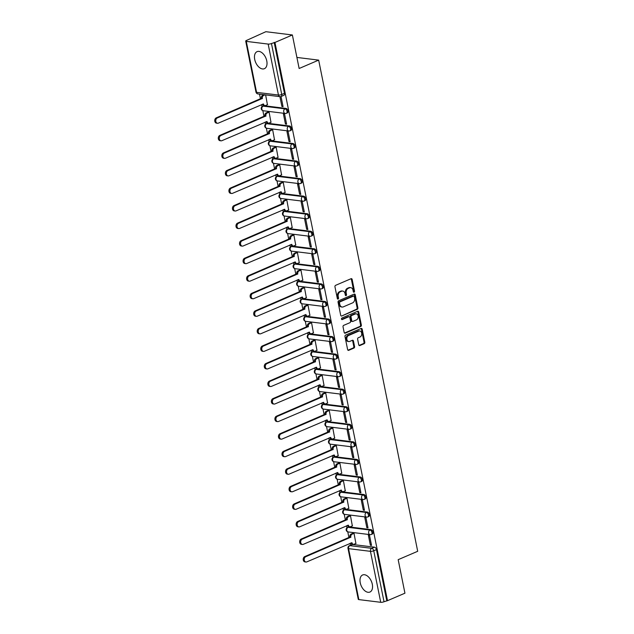 <?xml version="1.0" encoding="UTF-8"?>
<svg xmlns="http://www.w3.org/2000/svg" width="634" height="634" viewBox="0 0 634 634"><rect width="100%" height="100%" fill="white"/><g stroke="black" fill="none" stroke-linecap="round" stroke-linejoin="round"><path stroke-width="0.95" d="M354.073 292.203A0.816 0.618 97 0 0 354.517 291.172L352.147 279.435A1.165 0.88 97 0 0 351.07 278.706L335.6 285.34A1.165 0.88 97 0 0 334.958 286.814L337.328 298.551A0.816 0.618 97 0 0 338.532 298.035L338.223 296.514A3.741 2.821 97 0 1 340.26 291.798L341.552 291.244A3.741 2.821 97 0 1 342.725 291.069A3.741 2.821 97 0 1 345.015 293.597L345.316 295.119A0.816 0.618 97 0 0 346.521 294.604L346.219 293.082A3.741 2.821 97 0 1 348.256 288.367L349.54 287.82A3.741 2.821 97 0 1 350.713 287.638A3.741 2.821 97 0 1 353.003 290.166L353.312 291.688A0.816 0.618 97 0 0 354.073 292.203M353.447 292.012A0.816 0.618 97 0 0 353.74 291.077L351.379 279.34A1.165 0.88 97 0 0 351.03 278.722M337.462 298.876A0.816 0.618 97 0 0 337.756 297.94L337.454 296.419L338.223 296.514M345.459 295.444A0.816 0.618 97 0 0 345.752 294.509L345.443 292.987L346.219 293.082M372.301 584.255A9.28 5.563 -113.2 0 0 362.608 574.983A9.28 5.563 -113.2 0 0 360.239 582.765A9.28 5.563 -113.2 0 0 369.931 592.045A9.28 5.563 -113.2 0 0 372.301 584.255M266.771 60.912A9.28 5.563 -113.2 0 0 257.087 51.639A9.28 5.563 -113.2 0 0 254.709 59.422A9.28 5.563 -113.2 0 0 264.402 68.694A9.28 5.563 -113.2 0 0 266.771 60.912M370.922 529.62L349.041 526.917A2.377 1.427 -113.2 0 0 348.557 526.981L347.591 527.401A2.377 1.427 66.8 0 1 348.074 527.337L369.963 530.032A2.377 1.427 66.8 0 1 371.865 532.1A2.377 1.427 66.8 0 1 371.35 534.47L372.317 534.058A2.377 1.427 -113.2 0 0 372.824 531.68A2.377 1.427 -113.2 0 0 370.922 529.62L369.963 530.032A2.377 1.799 -83 0 0 368.663 533.035A2.377 1.799 -83 0 0 370.121 534.644A2.377 2.377 0 0 0 371.35 534.47M367.387 512.074L345.498 509.371A2.377 1.427 -113.2 0 0 345.015 509.435L344.056 509.847A2.377 1.427 66.8 0 1 344.539 509.784L366.42 512.486A2.377 1.427 66.8 0 1 368.322 514.546A2.377 1.427 66.8 0 1 367.815 516.924L368.774 516.512A2.377 1.427 -113.2 0 0 369.289 514.134A2.377 1.427 -113.2 0 0 367.387 512.074L366.42 512.486A2.377 1.799 -83 0 0 365.121 515.49A2.377 1.799 -83 0 0 366.587 517.098A2.377 2.377 0 0 0 367.815 516.924M363.845 494.52L341.964 491.818A2.377 1.427 -113.2 0 0 341.48 491.881L340.513 492.301A2.377 1.427 66.8 0 1 340.997 492.238L362.886 494.932A2.377 1.427 66.8 0 1 364.788 497.001A2.377 1.427 66.8 0 1 364.273 499.37L365.239 498.958A2.377 1.427 -113.2 0 0 365.747 496.581A2.377 1.427 -113.2 0 0 363.845 494.52L362.886 494.932A2.377 1.799 -83 0 0 361.586 497.936A2.377 1.799 -83 0 0 363.044 499.544A2.377 2.377 0 0 0 364.273 499.37M360.31 476.974L338.421 474.272A2.377 1.427 -113.2 0 0 337.938 474.335L336.979 474.747A2.377 1.427 66.8 0 1 337.462 474.684L359.343 477.386A2.377 1.427 66.8 0 1 361.245 479.447A2.377 1.427 66.8 0 1 360.738 481.824L361.697 481.412A2.377 1.427 -113.2 0 0 362.212 479.035A2.377 1.427 -113.2 0 0 360.31 476.974L359.343 477.386A2.377 1.799 -83 0 0 358.044 480.39A2.377 1.799 -83 0 0 359.502 481.999A2.377 2.377 0 0 0 360.738 481.824M356.768 459.42L334.887 456.718A2.377 1.427 -113.2 0 0 334.403 456.781L333.436 457.201A2.377 1.427 66.8 0 1 333.92 457.138L355.809 459.832A2.377 1.427 66.8 0 1 357.711 461.901A2.377 1.427 66.8 0 1 357.196 464.27L358.162 463.858A2.377 1.427 -113.2 0 0 358.67 461.481A2.377 1.427 -113.2 0 0 356.768 459.42L355.809 459.832A2.377 1.799 -83 0 0 354.509 462.836A2.377 1.799 -83 0 0 355.967 464.445A2.377 2.377 0 0 0 357.196 464.27M353.233 441.874L331.344 439.172A2.377 1.427 -113.2 0 0 330.861 439.235L329.902 439.647A2.377 1.427 66.8 0 1 330.385 439.584L352.266 442.286A2.377 1.427 66.8 0 1 354.168 444.347A2.377 1.427 66.8 0 1 353.661 446.724L354.62 446.312A2.377 1.427 -113.2 0 0 355.135 443.935A2.377 1.427 -113.2 0 0 353.233 441.874L352.266 442.286A2.377 1.799 -83 0 0 350.967 445.29A2.377 1.799 -83 0 0 352.425 446.899A2.377 2.377 0 0 0 353.661 446.724M349.691 424.32L327.81 421.626A2.377 1.427 -113.2 0 0 327.326 421.681L326.359 422.101A2.377 1.427 66.8 0 1 326.843 422.038L348.724 424.74A2.377 1.427 66.8 0 1 350.634 426.801A2.377 1.427 66.8 0 1 350.119 429.17L351.085 428.758A2.377 1.427 -113.2 0 0 351.593 426.381A2.377 1.427 -113.2 0 0 349.691 424.32L348.724 424.74A2.377 1.799 -83 0 0 347.432 427.736A2.377 1.799 -83 0 0 348.89 429.345A2.377 2.377 0 0 0 350.119 429.17M346.148 406.774L324.267 404.072A2.377 1.427 -113.2 0 0 323.784 404.135L322.825 404.547A2.377 1.427 66.8 0 1 323.308 404.484L345.189 407.186A2.377 1.427 66.8 0 1 347.091 409.247A2.377 1.427 66.8 0 1 346.584 411.624L347.543 411.212A2.377 1.427 -113.2 0 0 348.058 408.835A2.377 1.427 -113.2 0 0 346.148 406.774L345.189 407.186A2.377 1.799 -83 0 0 343.89 410.19A2.377 1.799 -83 0 0 345.348 411.799A2.377 2.377 0 0 0 346.584 411.624M342.614 389.221L320.733 386.526A2.377 1.427 -113.2 0 0 320.249 386.589L319.282 387.002A2.377 1.427 66.8 0 1 319.766 386.938L341.647 389.641A2.377 1.427 66.8 0 1 343.549 391.701A2.377 1.427 66.8 0 1 343.042 394.071L344.008 393.659A2.377 1.427 -113.2 0 0 344.516 391.289A2.377 1.427 -113.2 0 0 342.614 389.221L341.647 389.641A2.377 1.799 -83 0 0 340.355 392.636A2.377 1.799 -83 0 0 341.813 394.245A2.377 2.377 0 0 0 343.042 394.071M339.071 371.675L317.19 368.972A2.377 1.427 -113.2 0 0 316.707 369.036L315.748 369.448A2.377 1.427 66.8 0 1 316.231 369.384L338.112 372.087A2.377 1.427 66.8 0 1 340.014 374.147A2.377 1.427 66.8 0 1 339.507 376.525L340.466 376.113A2.377 1.427 -113.2 0 0 340.981 373.735A2.377 1.427 -113.2 0 0 339.071 371.675L338.112 372.087A2.377 1.799 -83 0 0 336.812 375.09A2.377 1.799 -83 0 0 338.271 376.699A2.377 2.377 0 0 0 339.507 376.525M335.537 354.121L313.656 351.426A2.377 1.427 -113.2 0 0 313.172 351.49L312.205 351.902A2.377 1.427 66.8 0 1 312.689 351.838L334.57 354.541A2.377 1.427 66.8 0 1 336.472 356.601A2.377 1.427 66.8 0 1 335.965 358.971L336.931 358.559A2.377 1.427 -113.2 0 0 337.439 356.189A2.377 1.427 -113.2 0 0 335.537 354.121L334.57 354.541A2.377 1.799 -83 0 0 333.278 357.536A2.377 1.799 -83 0 0 334.736 359.153A2.377 2.377 0 0 0 335.965 358.971M331.994 336.575L310.113 333.872A2.377 1.427 -113.2 0 0 309.63 333.936L308.671 334.348A2.377 1.427 66.8 0 1 309.154 334.284L331.035 336.987A2.377 1.427 66.8 0 1 332.937 339.047A2.377 1.427 66.8 0 1 332.43 341.425L333.389 341.013A2.377 1.427 -113.2 0 0 333.896 338.635A2.377 1.427 -113.2 0 0 331.994 336.575L331.035 336.987A2.377 1.799 -83 0 0 329.735 339.99A2.377 1.799 -83 0 0 331.194 341.599A2.377 2.377 0 0 0 332.43 341.425M328.46 319.021L306.579 316.326A2.377 1.427 -113.2 0 0 306.095 316.39L305.128 316.802A2.377 1.427 66.8 0 1 305.612 316.738L327.493 319.441A2.377 1.427 66.8 0 1 329.395 321.501A2.377 1.427 66.8 0 1 328.887 323.871L329.854 323.459A2.377 1.427 -113.2 0 0 330.362 321.089A2.377 1.427 -113.2 0 0 328.46 319.021L327.493 319.441A2.377 1.799 -83 0 0 326.201 322.437A2.377 1.799 -83 0 0 327.659 324.053A2.377 2.377 0 0 0 328.887 323.871M324.917 301.475L303.036 298.772A2.377 1.427 -113.2 0 0 302.553 298.836L301.594 299.248A2.377 1.427 66.8 0 1 302.077 299.185L323.958 301.887A2.377 1.427 66.8 0 1 325.86 303.948A2.377 1.427 66.8 0 1 325.353 306.325L326.312 305.913A2.377 1.427 -113.2 0 0 326.819 303.535A2.377 1.427 -113.2 0 0 324.917 301.475L323.958 301.887A2.377 1.799 -83 0 0 322.658 304.891A2.377 1.799 -83 0 0 324.117 306.499A2.377 2.377 0 0 0 325.353 306.325M321.383 283.921L299.502 281.227A2.377 1.427 -113.2 0 0 299.018 281.29L298.051 281.702A2.377 1.427 66.8 0 1 298.535 281.639L320.416 284.341A2.377 1.427 66.8 0 1 322.318 286.402A2.377 1.427 66.8 0 1 321.81 288.771L322.777 288.359A2.377 1.427 -113.2 0 0 323.285 285.989A2.377 1.427 -113.2 0 0 321.383 283.921L320.416 284.341A2.377 1.799 -83 0 0 319.124 287.337A2.377 1.799 -83 0 0 320.582 288.953A2.377 2.377 0 0 0 321.81 288.771M317.84 266.375L295.959 263.673A2.377 1.427 -113.2 0 0 295.476 263.736L294.509 264.148A2.377 1.427 66.8 0 1 295 264.085L316.881 266.787A2.377 1.427 66.8 0 1 318.783 268.848A2.377 1.427 66.8 0 1 318.268 271.225L319.235 270.813A2.377 1.427 -113.2 0 0 319.742 268.436A2.377 1.427 -113.2 0 0 317.84 266.375L316.881 266.787A2.377 1.799 -83 0 0 315.581 269.791A2.377 1.799 -83 0 0 317.04 271.4A2.377 2.377 0 0 0 318.268 271.225M314.305 248.821L292.425 246.127A2.377 1.427 -113.2 0 0 291.933 246.19L290.974 246.602A2.377 1.427 66.8 0 1 291.458 246.539L313.339 249.241A2.377 1.427 66.8 0 1 315.241 251.302A2.377 1.427 66.8 0 1 314.733 253.679L315.692 253.259A2.377 1.427 -113.2 0 0 316.207 250.89A2.377 1.427 -113.2 0 0 314.305 248.821L313.339 249.241A2.377 1.799 -83 0 0 312.047 252.237A2.377 1.799 -83 0 0 313.505 253.854A2.377 2.377 0 0 0 314.733 253.679M310.763 231.275L288.882 228.573A2.377 1.427 -113.2 0 0 288.399 228.636L287.432 229.048A2.377 1.427 66.8 0 1 287.923 228.985L309.804 231.687A2.377 1.427 66.8 0 1 311.706 233.748A2.377 1.427 66.8 0 1 311.191 236.125L312.158 235.713A2.377 1.427 -113.2 0 0 312.665 233.336A2.377 1.427 -113.2 0 0 310.763 231.275L309.804 231.687A2.377 1.799 -83 0 0 308.504 234.691A2.377 1.799 -83 0 0 309.963 236.3A2.377 2.377 0 0 0 311.191 236.125M307.228 213.729L285.348 211.027A2.377 1.427 -113.2 0 0 284.856 211.09L283.897 211.502A2.377 1.427 66.8 0 1 284.381 211.439L306.262 214.141A2.377 1.427 66.8 0 1 308.164 216.202A2.377 1.427 66.8 0 1 307.656 218.579L308.615 218.159A2.377 1.427 -113.2 0 0 309.13 215.79A2.377 1.427 -113.2 0 0 307.228 213.729L306.262 214.141A2.377 1.799 -83 0 0 304.97 217.137A2.377 1.799 -83 0 0 306.428 218.754A2.377 2.377 0 0 0 307.656 218.579M303.686 196.175L281.805 193.473A2.377 1.427 -113.2 0 0 281.322 193.536L280.355 193.949A2.377 1.427 66.8 0 1 280.846 193.885L302.727 196.588A2.377 1.427 66.8 0 1 304.629 198.648A2.377 1.427 66.8 0 1 304.114 201.026L305.081 200.613A2.377 1.427 -113.2 0 0 305.588 198.236A2.377 1.427 -113.2 0 0 303.686 196.175L302.727 196.588A2.377 1.799 -83 0 0 301.427 199.591A2.377 1.799 -83 0 0 302.886 201.2A2.377 2.377 0 0 0 304.114 201.026M300.151 178.63L278.271 175.927A2.377 1.427 -113.2 0 0 277.779 175.99L276.82 176.403A2.377 1.427 66.8 0 1 277.304 176.339L299.185 179.042A2.377 1.427 66.8 0 1 301.087 181.102A2.377 1.427 66.8 0 1 300.579 183.48L301.538 183.06A2.377 1.427 -113.2 0 0 302.053 180.69A2.377 1.427 -113.2 0 0 300.151 178.63L299.185 179.042A2.377 1.799 -83 0 0 297.893 182.037A2.377 1.799 -83 0 0 299.351 183.654A2.377 2.377 0 0 0 300.579 183.48M296.609 161.076L274.728 158.373A2.377 1.427 -113.2 0 0 274.245 158.437L273.278 158.849A2.377 1.427 66.8 0 1 273.769 158.785L295.65 161.488A2.377 1.427 66.8 0 1 297.552 163.548A2.377 1.427 66.8 0 1 297.037 165.926L298.004 165.514A2.377 1.427 -113.2 0 0 298.511 163.136A2.377 1.427 -113.2 0 0 296.609 161.076L295.65 161.488A2.377 1.799 -83 0 0 294.35 164.491A2.377 1.799 -83 0 0 295.809 166.1A2.377 2.377 0 0 0 297.037 165.926M293.074 143.53L271.193 140.827A2.377 1.427 -113.2 0 0 270.702 140.891L269.743 141.303A2.377 1.427 66.8 0 1 270.227 141.239L292.108 143.942A2.377 1.427 66.8 0 1 294.01 146.002A2.377 1.427 66.8 0 1 293.502 148.38L294.461 147.96A2.377 1.427 -113.2 0 0 294.976 145.59A2.377 1.427 -113.2 0 0 293.074 143.53L292.108 143.942A2.377 1.799 -83 0 0 290.808 146.937A2.377 1.799 -83 0 0 292.274 148.554A2.377 2.377 0 0 0 293.502 148.38M289.532 125.976L267.651 123.273A2.377 1.427 -113.2 0 0 267.168 123.337L266.201 123.749A2.377 1.427 66.8 0 1 266.692 123.685L288.573 126.388A2.377 1.427 66.8 0 1 290.475 128.448A2.377 1.427 66.8 0 1 289.96 130.826L290.927 130.414A2.377 1.427 -113.2 0 0 291.434 128.036A2.377 1.427 -113.2 0 0 289.532 125.976L288.573 126.388A2.377 1.799 -83 0 0 287.273 129.391A2.377 1.799 -83 0 0 288.732 131A2.377 2.377 0 0 0 289.96 130.826M285.997 108.43L264.116 105.727A2.377 1.427 -113.2 0 0 263.625 105.791L262.666 106.203A2.377 1.427 66.8 0 1 263.15 106.14L285.031 108.842A2.377 1.427 66.8 0 1 286.933 110.902A2.377 1.427 66.8 0 1 286.425 113.28L287.384 112.86A2.377 1.427 -113.2 0 0 287.899 110.49A2.377 1.427 -113.2 0 0 285.997 108.43L285.031 108.842A2.377 1.799 -83 0 0 283.731 111.838A2.377 1.799 -83 0 0 285.197 113.454A2.377 2.377 0 0 0 286.425 113.28M358.749 344.817A1.165 0.88 97 0 0 359.827 345.554L364.17 343.691A1.165 0.88 97 0 0 364.804 342.217L362.18 329.189A1.165 0.88 97 0 0 361.095 328.452L345.625 335.093A1.165 0.88 97 0 0 344.991 336.559L347.622 349.596A1.165 0.88 97 0 0 348.7 350.325L353.946 348.074A1.165 0.88 97 0 0 354.58 346.608L353.455 341.029A1.165 0.88 97 0 0 352.377 340.292L349.778 341.409A3.122 2.362 97 0 1 348.795 341.552A3.122 2.362 97 0 1 346.806 338.81A3.122 2.362 97 0 1 348.581 335.497L358.765 331.13A3.122 2.362 97 0 1 359.747 330.98A3.122 2.362 97 0 1 361.737 333.73A3.122 2.362 97 0 1 359.961 337.034L358.258 337.763A1.165 0.88 97 0 0 357.624 339.238L358.749 344.817M268.166 44.079L246.285 41.376A2.377 0.626 -11.4 0 1 245.707 41.099A2.377 0.626 -11.4 0 1 246.491 40.441L265.852 31.7L292.377 34.973L299.137 68.496L318.664 60.119L417.695 551.287L398.176 559.671L404.936 593.194L387.509 600.667L274.95 42.454L271.463 43.524L281.742 94.482A2.377 1.427 66.8 0 1 281.131 96.479L283.85 95.314A2.377 1.427 66.8 0 0 284.46 93.317L281.742 94.482A2.377 0.626 -11.4 0 1 278.445 95.045L268.166 44.079A2.377 0.626 -11.4 0 0 271.463 43.524M292.377 34.973L274.95 42.454M357.243 309.344A1.165 0.88 97 0 0 357.885 307.87L355.254 294.842A1.165 0.88 97 0 0 354.176 294.105L338.707 300.746A1.165 0.88 97 0 0 338.065 302.22L340.696 315.249A1.165 0.88 97 0 0 341.774 315.986L357.243 309.344L356.474 309.249A1.165 0.88 97 0 0 357.108 307.775L354.485 294.747A1.165 0.88 97 0 0 354.137 294.121M358.717 312.015L361.348 325.044A1.165 0.88 97 0 1 360.706 326.518L345.237 333.159A1.165 0.88 97 0 1 344.159 332.422L343.034 326.843A1.165 0.88 97 0 1 343.668 325.369L349.944 322.682A1.165 0.88 97 0 0 350.578 321.208L349.833 317.507A1.165 0.88 97 0 0 348.755 316.77L342.217 319.576A0.816 0.618 97 0 1 341.908 318.03L357.639 311.278A1.165 0.88 97 0 1 358.717 312.015L357.941 311.92L360.572 324.949L361.348 325.044M352.583 544.471L349.865 545.636A2.377 1.427 66.8 0 0 349.382 545.7L352.092 544.535A2.377 1.427 66.8 0 1 352.583 544.471L374.464 547.174L371.746 548.339A2.377 1.427 66.8 0 1 373.751 550.78L384.022 601.737A2.377 0.626 168.6 0 1 380.725 602.3L358.844 599.598A2.377 0.626 168.6 0 1 358.265 599.32L347.987 548.355A2.377 0.626 168.6 0 0 348.565 548.64L358.844 599.598M259.512 94.133L260.471 98.88M261.62 104.57L262.024 106.607M262.841 110.641L264.013 116.434M265.155 122.116L265.567 124.153M266.383 128.195L267.548 133.98M268.697 139.67L269.109 141.707M269.918 145.741L271.09 151.534M272.232 157.216L272.644 159.253M273.46 163.295L274.625 169.08M275.774 174.77L276.186 176.807M276.995 180.841L278.168 186.634M279.309 192.316L279.721 194.353M280.537 198.394L281.702 204.18M282.851 209.87L283.263 211.907M284.072 215.94L285.245 221.734M286.386 227.416L286.798 229.453M287.614 233.494L288.779 239.28M289.928 244.97L290.34 247.006M291.149 251.04L292.322 256.833M293.463 262.516L293.875 264.552M294.691 268.594L295.856 274.379M297.005 280.069L297.417 282.106M298.226 286.14L299.399 291.933M300.54 297.615L300.952 299.652M301.768 303.694L302.933 309.479M304.082 315.169L304.494 317.206M305.303 321.24L306.476 327.033M307.617 332.715L308.029 334.752M308.845 338.794L310.01 344.579M311.159 350.269L311.571 352.306M312.388 356.34L313.553 362.133M314.694 367.815L315.106 369.852M315.922 373.894L317.087 379.679M318.236 385.369L318.648 387.406M319.465 391.44L320.63 397.233M321.779 402.915L322.183 404.952M322.999 408.993L324.164 414.779M325.313 420.469L325.725 422.498M326.542 426.539L327.707 432.333M328.856 438.015L329.26 440.051M330.076 444.093L331.241 449.878M332.39 455.569L332.802 457.597M333.619 461.639L334.784 467.432M335.933 473.115L336.337 475.151M337.153 479.193L338.318 484.978M339.467 490.668L339.879 492.697M340.696 496.739L341.861 502.532M343.01 508.214L343.414 510.251M344.23 514.293L345.395 520.078M346.544 525.768L346.957 527.797M347.773 531.839L348.938 537.632M350.087 543.314L350.467 545.232M387.509 600.667L384.022 601.737M267.421 104.705L265.622 94.894M246.285 41.376L256.564 92.342L278.445 95.045A2.377 1.799 97 0 0 279.903 96.653L281.908 106.496L282.954 106.052M281.908 106.496L283.073 106.639L281.028 96.519M285.451 124.05L286.608 124.193L284.571 114.065L283.406 113.922L285.451 124.05L286.489 123.598M270.956 122.259L269.101 112.155L267.96 112.107M288.985 141.596L290.15 141.739L288.105 131.61L286.948 131.468L288.985 141.596L290.031 141.152M274.498 139.805L272.644 129.708L271.503 129.661M292.528 159.15L293.685 159.292L291.648 149.164L290.483 149.022L292.528 159.15L293.566 158.698M278.033 157.359L276.178 147.254L275.037 147.207M296.062 176.696L297.227 176.838L295.182 166.71L294.025 166.568L296.062 176.696L297.108 176.252M281.575 174.905L279.721 164.808L278.58 164.761M299.605 194.242L300.762 194.392L298.725 184.264L297.56 184.122L299.605 194.242L300.643 193.798M285.11 192.459L283.255 182.354L282.114 182.307M303.139 211.796L304.304 211.938L302.26 201.81L301.102 201.667L303.139 211.796L304.185 211.352M288.652 210.005L286.798 199.908L285.657 199.861M306.682 229.342L307.839 229.492L305.802 219.364L304.637 219.221L306.682 229.342L307.72 228.898M292.187 227.558L290.332 217.454L289.199 217.407M310.224 246.895L311.381 247.038L309.337 236.91L308.179 236.767L310.224 246.895L311.262 246.452M295.729 245.104L293.875 235.008L292.734 234.96M313.759 264.441L314.916 264.584L312.879 254.464L311.714 254.321L313.759 264.441L314.797 263.998M299.264 262.658L297.409 252.554L296.276 252.506M317.301 281.995L318.458 282.138L316.414 272.01L315.257 271.867L317.301 281.995L318.339 281.551M302.806 280.204L300.952 270.108L299.811 270.06M320.836 299.541L321.993 299.684L319.956 289.564L318.791 289.421L320.836 299.541L321.874 299.097M306.341 297.758L304.486 287.654L303.353 287.606M324.378 317.095L325.535 317.238L323.491 307.11L322.334 306.967L324.378 317.095L325.416 316.651M309.883 315.304L308.029 305.2L306.888 305.152M327.913 334.641L329.07 334.784L327.033 324.663L325.876 324.521L327.913 334.641L328.951 334.197M313.418 332.858L311.571 322.754L310.43 322.706M331.455 352.195L332.612 352.338L330.568 342.209L329.411 342.067L331.455 352.195L332.493 351.743M316.96 350.404L315.106 340.299L313.965 340.252M334.99 369.741L336.155 369.884L334.11 359.763L332.953 359.621L334.99 369.741L336.036 369.297M320.495 367.958L318.648 357.853L317.507 357.806M338.532 387.295L339.689 387.437L337.645 377.309L336.488 377.167L338.532 387.295L339.57 386.843M324.037 385.504L322.183 375.399L321.042 375.352M342.067 404.841L343.232 404.983L341.187 394.863L340.03 394.72L342.067 404.841L343.113 404.397M327.58 403.058L325.725 392.953L324.584 392.906M345.609 422.395L346.766 422.537L344.722 412.409L343.565 412.266L345.609 422.395L346.647 421.943M331.114 420.604L329.26 410.499L328.119 410.452M349.144 439.941L350.309 440.083L348.264 429.963L347.107 429.82L349.144 439.941L350.19 439.497M334.657 438.157L332.802 428.053L331.661 428.005M352.686 457.494L353.843 457.637L351.807 447.509L350.642 447.366L352.686 457.494L353.724 457.043M338.191 455.703L336.337 445.599L335.196 445.551M356.221 475.04L357.386 475.183L355.341 465.063L354.184 464.92L356.221 475.04L357.267 474.597M341.734 473.257L339.879 463.153L338.738 463.105M359.763 492.594L360.92 492.737L358.884 482.609L357.719 482.466L359.763 492.594L360.801 492.142M345.268 490.803L343.414 480.699L342.273 480.651M363.298 510.14L364.463 510.283L362.418 500.163L361.261 500.02L363.298 510.14L364.344 509.696M348.811 508.349L346.957 498.253L345.815 498.205M366.84 527.694L367.997 527.837L365.961 517.709L364.796 517.566L366.84 527.694L367.878 527.242M352.346 525.903L350.491 515.799L349.35 515.751M370.375 545.24L371.54 545.383L369.495 535.262L368.338 535.12L370.375 545.24L371.421 544.796M355.888 543.449L354.034 533.352L352.892 533.305M318.664 60.119L296.902 57.432M386.74 600.572L376.461 549.615A2.377 1.427 -113.2 0 0 374.464 547.174M274.181 42.359L284.46 93.317M350.713 287.638L349.936 287.543A3.741 2.821 97 0 0 348.771 287.717L349.54 287.82M345.443 292.987A3.741 2.821 97 0 1 347.48 288.272L348.771 287.717M342.725 291.069L341.948 290.974A3.741 2.821 97 0 0 340.775 291.149L341.552 291.244M337.454 296.419A3.741 2.821 97 0 1 339.491 291.703L340.775 291.149M341.774 315.986L356.474 309.249M354.295 296.577A0.816 0.618 97 0 0 353.542 296.062L339.959 301.887A0.816 0.618 97 0 0 339.515 302.917L339.84 304.518A3.741 2.821 97 0 0 342.13 307.046A3.741 2.821 97 0 0 343.303 306.872L352.583 302.886A3.741 2.821 97 0 0 354.62 298.178L354.295 296.577M353.265 296.023A0.816 0.618 97 0 0 352.766 295.967L353.542 296.062M342.13 307.046L341.354 306.951A3.741 2.821 97 0 1 339.063 304.423L338.738 302.822A0.816 0.618 97 0 1 339.19 301.792L352.766 295.967M344.5 333.048L359.938 326.423A1.165 0.88 97 0 0 360.572 324.949M349.12 316.715L348.343 316.62A1.165 0.88 97 0 0 347.979 316.675L341.615 319.409M356.451 319.885A3.122 2.362 97 0 0 358.226 316.572A3.122 2.362 97 0 0 356.237 313.83A3.122 2.362 97 0 0 355.262 313.981L351.672 315.518A1.165 0.88 97 0 0 351.038 316.992L351.783 320.693A1.165 0.88 97 0 0 352.869 321.422L356.451 319.885M356.237 313.83L355.468 313.735A3.122 2.362 97 0 0 354.485 313.885L355.262 313.981M352.496 321.478L351.727 321.383A1.165 0.88 97 0 1 351.006 320.598L350.261 316.897A1.165 0.88 97 0 1 350.903 315.423L354.485 313.885M357.941 311.92A1.165 0.88 97 0 0 357.6 311.294M359.747 330.98L358.971 330.885A3.122 2.362 97 0 0 357.996 331.035L358.765 331.13M348.795 341.552L348.026 341.457A3.122 2.362 97 0 1 346.029 338.714A3.122 2.362 97 0 1 347.812 335.402L357.996 331.035M347.963 350.214L353.17 347.979A1.165 0.88 97 0 0 353.804 346.513L352.686 340.933A1.165 0.88 97 0 0 352.338 340.307M359.09 345.443L363.401 343.596A1.165 0.88 97 0 0 364.035 342.122L361.404 329.094A1.165 0.88 97 0 0 361.063 328.467M265.099 94.823L263.657 95.441A2.377 1.799 97 0 0 262.365 98.444L217.303 117.964A2.734 2.068 97 0 0 215.75 120.864A2.734 2.068 97 0 0 217.494 123.265A2.734 2.068 97 0 0 218.35 123.139L263.475 103.952A2.377 1.799 97 0 0 264.933 105.569A2.377 1.799 97 0 0 265.678 105.458L267.588 104.634M264.933 105.569L263.926 105.442A2.377 1.799 -83 0 1 262.555 104.166M217.494 123.265L216.487 123.147A2.734 2.068 -83 0 1 214.744 120.737A2.734 2.068 -83 0 1 216.305 117.837L261.359 98.318A2.377 1.799 -83 0 1 262.658 95.314L263.657 95.441M264.093 94.704L262.658 95.314M261.39 98.484L262.397 98.611M269.109 112.17L267.199 112.995A2.377 1.799 97 0 0 265.9 115.99L220.846 135.51A2.734 2.068 97 0 0 219.293 138.41A2.734 2.068 97 0 0 221.028 140.819A2.734 2.068 97 0 0 221.892 140.685L267.017 121.506A2.377 1.799 97 0 0 268.475 123.115A2.377 1.799 97 0 0 269.22 123.004L271.122 122.188M268.475 123.115L267.469 122.988A2.377 1.799 -83 0 1 266.098 121.712M221.028 140.819L220.03 140.693A2.734 2.068 -83 0 1 218.286 138.291A2.734 2.068 -83 0 1 219.839 135.391L264.893 115.871A2.377 1.799 -83 0 1 266.193 112.868L267.199 112.995M268.134 112.036L266.193 112.868M264.933 116.038L265.939 116.165M272.644 129.724L270.734 130.541A2.377 1.799 97 0 0 269.442 133.544L224.381 153.063A2.734 2.068 97 0 0 222.827 155.964A2.734 2.068 97 0 0 224.571 158.365A2.734 2.068 97 0 0 225.427 158.238L270.552 139.052A2.377 1.799 97 0 0 272.01 140.669A2.377 1.799 97 0 0 272.755 140.55L274.665 139.734M272.01 140.669L271.003 140.542A2.377 1.799 -83 0 1 269.632 139.266M224.571 158.365L223.564 158.238A2.734 2.068 -83 0 1 221.821 155.837A2.734 2.068 -83 0 1 223.382 152.937L268.436 133.417A2.377 1.799 -83 0 1 269.735 130.414L270.734 130.541M271.669 129.582L269.735 130.414M268.467 133.584L269.474 133.711M276.186 147.27L274.276 148.094A2.377 1.799 97 0 0 272.977 151.09L227.923 170.609A2.734 2.068 97 0 0 226.37 173.51A2.734 2.068 97 0 0 228.105 175.919A2.734 2.068 97 0 0 228.969 175.784L274.094 156.606A2.377 1.799 97 0 0 275.552 158.215A2.377 1.799 97 0 0 276.297 158.104L278.207 157.287M275.552 158.215L274.546 158.088A2.377 1.799 -83 0 1 273.175 156.812M228.105 175.919L227.107 175.792A2.734 2.068 -83 0 1 225.363 173.391A2.734 2.068 -83 0 1 226.917 170.491L271.97 150.971A2.377 1.799 -83 0 1 273.27 147.968L274.276 148.094M275.211 147.136L273.27 147.968M272.01 151.138L273.016 151.264M279.721 164.824L277.819 165.64A2.377 1.799 97 0 0 276.519 168.644L231.458 188.163A2.734 2.068 97 0 0 229.904 191.064A2.734 2.068 97 0 0 231.648 193.465A2.734 2.068 97 0 0 232.504 193.338L277.629 174.152A2.377 1.799 97 0 0 279.087 175.769A2.377 1.799 97 0 0 279.832 175.65L281.742 174.833M279.087 175.769L278.08 175.642A2.377 1.799 -83 0 1 276.717 174.366M231.648 193.465L230.641 193.338A2.734 2.068 -83 0 1 228.898 190.937A2.734 2.068 -83 0 1 230.459 188.036L275.513 168.517A2.377 1.799 -83 0 1 276.812 165.514L277.819 165.64M278.746 164.681L276.812 165.514M275.544 168.684L276.551 168.81M283.263 182.37L281.353 183.194A2.377 1.799 97 0 0 280.054 186.19L235 205.709A2.734 2.068 97 0 0 233.447 208.61A2.734 2.068 97 0 0 235.19 211.019A2.734 2.068 97 0 0 236.046 210.884L281.171 191.706A2.377 1.799 97 0 0 282.629 193.315A2.377 1.799 97 0 0 283.374 193.204L285.284 192.387M282.629 193.315L281.623 193.188A2.377 1.799 -83 0 1 280.252 191.912M235.19 211.019L234.184 210.892A2.734 2.068 -83 0 1 232.44 208.491A2.734 2.068 -83 0 1 233.994 205.59L279.055 186.071A2.377 1.799 -83 0 1 280.347 183.067L281.353 183.194M282.288 182.235L280.347 183.067M279.087 186.237L280.093 186.364M286.798 199.924L284.896 200.74A2.377 1.799 97 0 0 283.596 203.744L238.542 223.263A2.734 2.068 97 0 0 236.981 226.164A2.734 2.068 97 0 0 238.725 228.565A2.734 2.068 97 0 0 239.581 228.438L284.706 209.252A2.377 1.799 97 0 0 286.164 210.868A2.377 1.799 97 0 0 286.909 210.75L288.819 209.933M286.164 210.868L285.157 210.742A2.377 1.799 -83 0 1 283.794 209.466M238.725 228.565L237.718 228.438A2.734 2.068 -83 0 1 235.975 226.037A2.734 2.068 -83 0 1 237.536 223.136L282.59 203.617A2.377 1.799 -83 0 1 283.889 200.613L284.896 200.74M285.823 199.781L283.889 200.613M282.621 203.783L283.628 203.91M290.34 217.47L288.43 218.294A2.377 1.799 97 0 0 287.131 221.29L242.077 240.809A2.734 2.068 97 0 0 240.524 243.71A2.734 2.068 97 0 0 242.267 246.119A2.734 2.068 97 0 0 243.123 245.984L288.248 226.806A2.377 1.799 97 0 0 289.706 228.414A2.377 1.799 97 0 0 290.451 228.303L292.361 227.487M289.706 228.414L288.7 228.288A2.377 1.799 -83 0 1 287.329 227.012M242.267 246.119L241.261 245.992A2.734 2.068 -83 0 1 239.517 243.591A2.734 2.068 -83 0 1 241.071 240.69L286.132 221.171A2.377 1.799 -83 0 1 287.424 218.167L288.43 218.294M289.366 217.335L287.424 218.167M286.164 221.337L287.17 221.464M293.875 235.024L291.973 235.84A2.377 1.799 97 0 0 290.673 238.844L245.62 258.363A2.734 2.068 97 0 0 244.058 261.263A2.734 2.068 97 0 0 245.802 263.665A2.734 2.068 97 0 0 246.658 263.538L291.783 244.352A2.377 1.799 97 0 0 293.241 245.968A2.377 1.799 97 0 0 293.986 245.849L295.896 245.033M293.241 245.968L292.234 245.841A2.377 1.799 -83 0 1 290.871 244.566M245.802 263.665L244.795 263.538A2.734 2.068 -83 0 1 243.052 261.137A2.734 2.068 -83 0 1 244.613 258.236L289.667 238.717A2.377 1.799 -83 0 1 290.966 235.713L291.973 235.84M292.9 234.881L290.966 235.713M289.698 238.883L290.705 239.01M297.417 252.57L295.507 253.386A2.377 1.799 97 0 0 294.208 256.39L249.154 275.909A2.734 2.068 97 0 0 247.601 278.809A2.734 2.068 97 0 0 249.344 281.219A2.734 2.068 97 0 0 250.2 281.084L295.325 261.905A2.377 1.799 97 0 0 296.783 263.514A2.377 1.799 97 0 0 297.528 263.403L299.438 262.587M296.783 263.514L295.777 263.387A2.377 1.799 -83 0 1 294.406 262.111M249.344 281.219L248.338 281.092A2.734 2.068 -83 0 1 246.594 278.691A2.734 2.068 -83 0 1 248.148 275.79L293.209 256.271A2.377 1.799 -83 0 1 294.501 253.267L295.507 253.386M296.443 252.435L294.501 253.267M293.241 256.437L294.247 256.564M300.952 270.124L299.05 270.94A2.377 1.799 97 0 0 297.75 273.943L252.697 293.463A2.734 2.068 97 0 0 251.135 296.363A2.734 2.068 97 0 0 252.879 298.765A2.734 2.068 97 0 0 253.735 298.638L298.86 279.451A2.377 1.799 97 0 0 300.318 281.06A2.377 1.799 97 0 0 301.063 280.949L302.973 280.133M300.318 281.06L299.319 280.941A2.377 1.799 -83 0 1 297.948 279.665M252.879 298.765L251.872 298.638A2.734 2.068 -83 0 1 250.129 296.236A2.734 2.068 -83 0 1 251.69 293.336L296.744 273.817A2.377 1.799 -83 0 1 298.043 270.813L299.05 270.94M299.977 269.981L298.043 270.813M296.775 273.983L297.782 274.11M304.494 287.67L302.584 288.486A2.377 1.799 97 0 0 301.285 291.489L256.231 311.009A2.734 2.068 97 0 0 254.678 313.909A2.734 2.068 97 0 0 256.421 316.318A2.734 2.068 97 0 0 257.277 316.184L302.402 297.005A2.377 1.799 97 0 0 303.86 298.614A2.377 1.799 97 0 0 304.605 298.503L306.515 297.687M303.86 298.614L302.854 298.487A2.377 1.799 -83 0 1 301.483 297.211M256.421 316.318L255.415 316.192A2.734 2.068 -83 0 1 253.671 313.79A2.734 2.068 -83 0 1 255.225 310.89L300.286 291.371A2.377 1.799 -83 0 1 301.578 288.367L302.584 288.486M303.52 287.535L301.578 288.367M300.318 291.537L301.324 291.656M308.029 305.223L306.127 306.04A2.377 1.799 97 0 0 304.827 309.043L259.774 328.563A2.734 2.068 97 0 0 258.212 331.463A2.734 2.068 97 0 0 259.956 333.864A2.734 2.068 97 0 0 260.812 333.738L305.937 314.551A2.377 1.799 97 0 0 307.395 316.16A2.377 1.799 97 0 0 308.14 316.049L310.05 315.233M307.395 316.16L306.396 316.041A2.377 1.799 -83 0 1 305.025 314.765M259.956 333.864L258.949 333.738A2.734 2.068 -83 0 1 257.206 331.336A2.734 2.068 -83 0 1 258.767 328.436L303.821 308.916A2.377 1.799 -83 0 1 305.12 305.913L306.127 306.04M307.054 305.081L305.12 305.913M303.852 309.083L304.859 309.21M311.571 322.769L309.661 323.586A2.377 1.799 97 0 0 308.362 326.589L263.308 346.109A2.734 2.068 97 0 0 261.755 349.009A2.734 2.068 97 0 0 263.498 351.41A2.734 2.068 97 0 0 264.354 351.284L309.479 332.105A2.377 1.799 97 0 0 310.937 333.714A2.377 1.799 97 0 0 311.682 333.603L313.592 332.787M310.937 333.714L309.931 333.587A2.377 1.799 -83 0 1 308.56 332.311M263.498 351.41L262.492 351.291A2.734 2.068 -83 0 1 260.748 348.882A2.734 2.068 -83 0 1 262.302 345.99L307.363 326.47A2.377 1.799 -83 0 1 308.655 323.467L309.661 323.586M310.597 322.635L308.655 323.467M307.395 326.637L308.401 326.756M315.106 340.323L313.204 341.14A2.377 1.799 97 0 0 311.904 344.143L266.851 363.662A2.734 2.068 97 0 0 265.289 366.563A2.734 2.068 97 0 0 267.033 368.964A2.734 2.068 97 0 0 267.889 368.837L313.014 349.651A2.377 1.799 97 0 0 314.472 351.26A2.377 1.799 97 0 0 315.217 351.149L317.127 350.333M314.472 351.26L313.473 351.141A2.377 1.799 -83 0 1 312.102 349.865M267.033 368.964L266.026 368.837A2.734 2.068 -83 0 1 264.283 366.436A2.734 2.068 -83 0 1 265.844 363.536L310.898 344.016A2.377 1.799 -83 0 1 312.197 341.013L313.204 341.14M314.131 340.181L312.197 341.013M310.929 344.183L311.936 344.31M318.648 357.869L316.738 358.685A2.377 1.799 97 0 0 315.447 361.689L270.385 381.208A2.734 2.068 97 0 0 268.832 384.109A2.734 2.068 97 0 0 270.575 386.51A2.734 2.068 97 0 0 271.431 386.383L316.556 367.205A2.377 1.799 97 0 0 318.014 368.814A2.377 1.799 97 0 0 318.759 368.703L320.669 367.878M318.014 368.814L317.008 368.687A2.377 1.799 -83 0 1 315.637 367.411M270.575 386.51L269.569 386.391A2.734 2.068 -83 0 1 267.825 383.982A2.734 2.068 -83 0 1 269.379 381.089L314.44 361.562A2.377 1.799 -83 0 1 315.732 358.567L316.738 358.685M317.674 357.734L315.732 358.567M314.472 361.737L315.478 361.856M322.191 375.423L320.281 376.239A2.377 1.799 97 0 0 318.981 379.243L273.928 398.762A2.734 2.068 97 0 0 272.366 401.663A2.734 2.068 97 0 0 274.11 404.064A2.734 2.068 97 0 0 274.966 403.937L320.091 384.751A2.377 1.799 97 0 0 321.549 386.36A2.377 1.799 97 0 0 322.302 386.249L324.204 385.432M321.549 386.36L320.55 386.241A2.377 1.799 -83 0 1 319.179 384.965M274.11 404.064L273.103 403.937A2.734 2.068 -83 0 1 271.36 401.536A2.734 2.068 -83 0 1 272.921 398.635L317.975 379.116A2.377 1.799 -83 0 1 319.274 376.113L320.281 376.239M321.208 375.28L319.274 376.113M318.014 379.283L319.013 379.409M325.725 392.969L323.815 393.785A2.377 1.799 97 0 0 322.524 396.789L277.462 416.308A2.734 2.068 97 0 0 275.909 419.209A2.734 2.068 97 0 0 277.652 421.61A2.734 2.068 97 0 0 278.508 421.483L323.633 402.305A2.377 1.799 97 0 0 325.091 403.913A2.377 1.799 97 0 0 325.836 403.803L327.746 402.978M325.091 403.913L324.085 403.787A2.377 1.799 -83 0 1 322.714 402.511M277.652 421.61L276.646 421.491A2.734 2.068 -83 0 1 274.902 419.082A2.734 2.068 -83 0 1 276.456 416.189L321.517 396.662A2.377 1.799 -83 0 1 322.809 393.666L323.815 393.785M324.751 392.834L322.809 393.666M321.549 396.836L322.555 396.955M329.268 410.523L327.358 411.339A2.377 1.799 97 0 0 326.058 414.343L281.005 433.862A2.734 2.068 97 0 0 279.443 436.763A2.734 2.068 97 0 0 281.187 439.164A2.734 2.068 97 0 0 282.043 439.037L327.168 419.851A2.377 1.799 97 0 0 328.634 421.459A2.377 1.799 97 0 0 329.379 421.348L331.281 420.532M328.634 421.459L327.627 421.341A2.377 1.799 -83 0 1 326.256 420.065M281.187 439.164L280.18 439.037A2.734 2.068 -83 0 1 278.445 436.636A2.734 2.068 -83 0 1 279.998 433.735L325.052 414.216A2.377 1.799 -83 0 1 326.351 411.212L327.358 411.339M328.285 410.38L326.351 411.212M325.091 414.382L326.09 414.509M332.802 428.069L330.893 428.885A2.377 1.799 97 0 0 329.601 431.889L284.539 451.408A2.734 2.068 97 0 0 282.986 454.309A2.734 2.068 97 0 0 284.729 456.71A2.734 2.068 97 0 0 285.585 456.583L330.71 437.405A2.377 1.799 97 0 0 332.168 439.013A2.377 1.799 97 0 0 332.913 438.902L334.823 438.078M332.168 439.013L331.162 438.886A2.377 1.799 -83 0 1 329.791 437.611M284.729 456.71L283.723 456.591A2.734 2.068 -83 0 1 281.979 454.182A2.734 2.068 -83 0 1 283.533 451.289L328.594 431.762A2.377 1.799 -83 0 1 329.886 428.766L330.893 428.885M331.828 427.934L329.886 428.766M328.626 431.936L329.632 432.055M336.345 445.623L334.435 446.439A2.377 1.799 97 0 0 333.135 449.443L288.082 468.962A2.734 2.068 97 0 0 286.52 471.862A2.734 2.068 97 0 0 288.264 474.264A2.734 2.068 97 0 0 289.12 474.137L334.245 454.95A2.377 1.799 97 0 0 335.711 456.559A2.377 1.799 97 0 0 336.456 456.448L338.358 455.632M335.711 456.559L334.704 456.44A2.377 1.799 -83 0 1 333.333 455.164M288.264 474.264L287.257 474.137A2.734 2.068 -83 0 1 285.522 471.736A2.734 2.068 -83 0 1 287.075 468.835L332.129 449.316A2.377 1.799 -83 0 1 333.429 446.312L334.435 446.439M335.37 445.48L333.429 446.312M332.168 449.482L333.167 449.609M339.879 463.169L337.97 463.985A2.377 1.799 97 0 0 336.678 466.989L291.616 486.508A2.734 2.068 97 0 0 290.063 489.408A2.734 2.068 97 0 0 291.806 491.81A2.734 2.068 97 0 0 292.662 491.683L337.787 472.504A2.377 1.799 97 0 0 339.245 474.113A2.377 1.799 97 0 0 339.99 474.002L341.9 473.178M339.245 474.113L338.239 473.986A2.377 1.799 -83 0 1 336.868 472.71M291.806 491.81L290.8 491.691A2.734 2.068 -83 0 1 289.056 489.282A2.734 2.068 -83 0 1 290.61 486.389L335.671 466.862A2.377 1.799 -83 0 1 336.971 463.866L337.97 463.985M338.905 463.034L336.971 463.866M335.703 467.036L336.709 467.155M343.422 480.715L341.512 481.539A2.377 1.799 97 0 0 340.212 484.542L295.159 504.062A2.734 2.068 97 0 0 293.597 506.962A2.734 2.068 97 0 0 295.341 509.364A2.734 2.068 97 0 0 296.197 509.237L341.322 490.05A2.377 1.799 97 0 0 342.788 491.659A2.377 1.799 97 0 0 343.533 491.548L345.435 490.732M342.788 491.659L341.781 491.54A2.377 1.799 -83 0 1 340.41 490.264M295.341 509.364L294.334 509.237A2.734 2.068 -83 0 1 292.599 506.835A2.734 2.068 -83 0 1 294.152 503.935L339.206 484.416A2.377 1.799 -83 0 1 340.506 481.412L341.512 481.539M342.447 480.58L340.506 481.412M339.245 484.582L340.244 484.709M346.957 498.269L345.047 499.085A2.377 1.799 97 0 0 343.755 502.088L298.693 521.608A2.734 2.068 97 0 0 297.14 524.508A2.734 2.068 97 0 0 298.883 526.909A2.734 2.068 97 0 0 299.739 526.783L344.864 507.604A2.377 1.799 97 0 0 346.322 509.213A2.377 1.799 97 0 0 347.067 509.102L348.977 508.278M346.322 509.213L345.316 509.086A2.377 1.799 -83 0 1 343.945 507.81M298.883 526.909L297.877 526.791A2.734 2.068 -83 0 1 296.133 524.381A2.734 2.068 -83 0 1 297.687 521.481L342.748 501.962A2.377 1.799 -83 0 1 344.048 498.966L345.047 499.085M345.982 498.134L344.048 498.966M342.78 502.136L343.786 502.255M350.499 515.814L348.589 516.639A2.377 1.799 97 0 0 347.289 519.642L302.236 539.162A2.734 2.068 97 0 0 300.674 542.054A2.734 2.068 97 0 0 302.418 544.463A2.734 2.068 97 0 0 303.282 544.337L348.399 525.15A2.377 1.799 97 0 0 349.865 526.759A2.377 1.799 97 0 0 350.61 526.648L352.512 525.832M349.865 526.759L348.858 526.64A2.377 1.799 -83 0 1 347.487 525.364M302.418 544.463L301.419 544.337A2.734 2.068 -83 0 1 299.676 541.935A2.734 2.068 -83 0 1 301.229 539.035L346.283 519.515A2.377 1.799 -83 0 1 347.583 516.512L348.589 516.639M349.524 515.68L347.583 516.512M346.322 519.682L347.321 519.809M354.034 533.368L352.124 534.185A2.377 1.799 97 0 0 350.832 537.188L305.77 556.707A2.734 2.068 97 0 0 304.217 559.608A2.734 2.068 97 0 0 305.96 562.009A2.734 2.068 97 0 0 306.816 561.882L351.941 542.704A2.377 1.799 97 0 0 353.4 544.313A2.377 1.799 97 0 0 354.144 544.202L356.054 543.378M353.4 544.313L352.393 544.186A2.377 1.799 -83 0 1 351.022 542.91M305.96 562.009L304.954 561.89A2.734 2.068 -83 0 1 303.211 559.481A2.734 2.068 -83 0 1 304.772 556.581L349.825 537.061A2.377 1.799 -83 0 1 351.125 534.066L352.124 534.185M353.059 533.234L351.125 534.066M349.857 537.236L350.864 537.355M353.74 291.077L354.517 291.172M337.756 297.94L338.532 298.035M345.752 294.509L346.521 294.604M349.041 526.917L348.074 527.337A2.377 1.799 97 0 0 346.782 530.333A2.377 1.799 -83 0 0 348.24 531.95L370.121 534.644A2.377 1.799 -83 0 0 370.866 534.533M345.498 509.371L344.539 509.784A2.377 1.799 97 0 0 343.24 512.787A2.377 1.799 -83 0 0 344.698 514.396L366.587 517.098A2.377 1.799 -83 0 0 367.332 516.987M341.964 491.818L340.997 492.238A2.377 1.799 97 0 0 339.705 495.233A2.377 1.799 -83 0 0 341.163 496.85L363.044 499.544A2.377 1.799 -83 0 0 363.789 499.434M338.421 474.272L337.462 474.684A2.377 1.799 97 0 0 336.163 477.687A2.377 1.799 -83 0 0 337.621 479.296L359.502 481.999A2.377 1.799 -83 0 0 360.255 481.888M334.887 456.718L333.92 457.138A2.377 1.799 97 0 0 332.628 460.133A2.377 1.799 -83 0 0 334.086 461.75L355.967 464.445A2.377 1.799 -83 0 0 356.712 464.334M331.344 439.172L330.385 439.584A2.377 1.799 97 0 0 329.086 442.587A2.377 1.799 -83 0 0 330.544 444.196L352.425 446.899A2.377 1.799 -83 0 0 353.17 446.788M327.81 421.626L326.843 422.038A2.377 1.799 97 0 0 325.551 425.034A2.377 1.799 -83 0 0 327.009 426.65L348.89 429.345A2.377 1.799 -83 0 0 349.635 429.234M324.267 404.072L323.308 404.484A2.377 1.799 97 0 0 322.009 407.488A2.377 1.799 -83 0 0 323.467 409.096L345.348 411.799A2.377 1.799 -83 0 0 346.093 411.688M320.733 386.526L319.766 386.938A2.377 1.799 97 0 0 318.474 389.934A2.377 1.799 -83 0 0 319.932 391.55L341.813 394.245A2.377 1.799 -83 0 0 342.558 394.134M317.19 368.972L316.231 369.384A2.377 1.799 97 0 0 314.932 372.388A2.377 1.799 -83 0 0 316.39 373.997L338.271 376.699A2.377 1.799 -83 0 0 339.016 376.588M313.656 351.426L312.689 351.838A2.377 1.799 97 0 0 311.397 354.834A2.377 1.799 -83 0 0 312.855 356.451L334.736 359.153A2.377 1.799 -83 0 0 335.481 359.034M310.113 333.872L309.154 334.284A2.377 1.799 97 0 0 307.855 337.288A2.377 1.799 -83 0 0 309.313 338.897L331.194 341.599A2.377 1.799 -83 0 0 331.939 341.488M306.579 316.326L305.612 316.738A2.377 1.799 97 0 0 304.32 319.734A2.377 1.799 -83 0 0 305.778 321.351L327.659 324.053A2.377 1.799 -83 0 0 328.404 323.934M303.036 298.772L302.077 299.185A2.377 1.799 97 0 0 300.778 302.188A2.377 1.799 -83 0 0 302.236 303.797L324.117 306.499A2.377 1.799 -83 0 0 324.862 306.388M299.502 281.227L298.535 281.639A2.377 1.799 97 0 0 297.235 284.642A2.377 1.799 -83 0 0 298.701 286.251L320.582 288.953A2.377 1.799 -83 0 0 321.327 288.835M295.959 263.673L295 264.085A2.377 1.799 97 0 0 293.701 267.088A2.377 1.799 -83 0 0 295.159 268.697L317.04 271.4A2.377 1.799 -83 0 0 317.785 271.289M292.425 246.127L291.458 246.539A2.377 1.799 97 0 0 290.158 249.542A2.377 1.799 -83 0 0 291.624 251.151L313.505 253.854A2.377 1.799 -83 0 0 314.25 253.735M288.882 228.573L287.923 228.985A2.377 1.799 97 0 0 286.623 231.989A2.377 1.799 -83 0 0 288.082 233.597L309.963 236.3A2.377 1.799 -83 0 0 310.708 236.189M285.348 211.027L284.381 211.439A2.377 1.799 97 0 0 283.081 214.443A2.377 1.799 -83 0 0 284.547 216.051L306.428 218.754A2.377 1.799 -83 0 0 307.173 218.635M281.805 193.473L280.846 193.885A2.377 1.799 97 0 0 279.546 196.889A2.377 1.799 -83 0 0 281.005 198.497L302.886 201.2A2.377 1.799 -83 0 0 303.631 201.089M278.271 175.927L277.304 176.339A2.377 1.799 97 0 0 276.004 179.343A2.377 1.799 -83 0 0 277.47 180.952L299.351 183.654A2.377 1.799 -83 0 0 300.096 183.543M274.728 158.373L273.769 158.785A2.377 1.799 97 0 0 272.469 161.789A2.377 1.799 -83 0 0 273.928 163.398L295.809 166.1A2.377 1.799 -83 0 0 296.553 165.989M271.193 140.827L270.227 141.239A2.377 1.799 97 0 0 268.927 144.243A2.377 1.799 -83 0 0 270.393 145.852L292.274 148.554A2.377 1.799 -83 0 0 293.019 148.443M267.651 123.273L266.692 123.685A2.377 1.799 97 0 0 265.392 126.689A2.377 1.799 -83 0 0 266.851 128.298L288.732 131A2.377 1.799 -83 0 0 289.476 130.889M264.116 105.727L263.15 106.14A2.377 1.799 97 0 0 261.85 109.143A2.377 1.799 -83 0 0 263.308 110.752L285.197 113.454A2.377 1.799 -83 0 0 285.942 113.343M349.865 545.636L371.746 548.339A2.377 1.799 -83 0 0 370.446 551.334L348.565 548.64A2.377 1.799 -83 0 1 349.865 545.636M380.725 602.3L370.446 551.334A2.377 0.626 -11.4 0 0 373.751 550.78L376.461 549.615M258.022 93.951A2.377 1.799 97 0 1 256.564 92.342A2.377 0.626 168.6 0 1 255.977 92.065A2.377 2.377 0 0 0 258.022 93.951L279.903 96.653A2.377 2.377 0 0 0 281.131 96.479M347.48 288.272L348.256 288.367M339.491 291.703L340.26 291.798M351.379 279.34L352.147 279.435M354.485 294.747L355.254 294.842M357.108 307.775L357.885 307.87M339.19 301.792L339.959 301.887M338.738 302.822L339.515 302.917M339.063 304.423L339.84 304.518M359.938 326.423L360.706 326.518M344.531 333.072L345.237 333.159M347.979 316.675L348.755 316.77M341.726 319.512L342.217 319.576M350.903 315.423L351.672 315.518M350.261 316.897L351.038 316.992M351.006 320.598L351.783 320.693M347.812 335.402L348.581 335.497M352.686 340.933L353.455 341.029M353.804 346.513L354.58 346.608M353.17 347.979L353.946 348.074M347.995 350.237L348.7 350.325M361.404 329.094L362.18 329.189M364.035 342.122L364.804 342.217M363.401 343.596L364.17 343.691M359.121 345.467L359.827 345.554M261.359 98.318L262.365 98.444M216.305 117.837L217.303 117.964M264.893 115.871L265.9 115.99M219.839 135.391L220.846 135.51M268.436 133.417L269.442 133.544M223.382 152.937L224.381 153.063M271.97 150.971L272.977 151.09M226.917 170.491L227.923 170.609M275.513 168.517L276.519 168.644M230.459 188.036L231.458 188.163M279.055 186.071L280.054 186.19M233.994 205.59L235 205.709M282.59 203.617L283.596 203.744M237.536 223.136L238.542 223.263M286.132 221.171L287.131 221.29M241.071 240.69L242.077 240.809M289.667 238.717L290.673 238.844M244.613 258.236L245.62 258.363M293.209 256.271L294.208 256.39M248.148 275.79L249.154 275.909M296.744 273.817L297.75 273.943M251.69 293.336L252.697 293.463M300.286 291.371L301.285 291.489M255.225 310.89L256.231 311.009M303.821 308.916L304.827 309.043M258.767 328.436L259.774 328.563M307.363 326.47L308.362 326.589M262.302 345.99L263.308 346.109M310.898 344.016L311.904 344.143M265.844 363.536L266.851 363.662M314.44 361.562L315.447 361.689M269.379 381.089L270.385 381.208M317.975 379.116L318.981 379.243M272.921 398.635L273.928 398.762M321.517 396.662L322.524 396.789M276.456 416.189L277.462 416.308M325.052 414.216L326.058 414.343M279.998 433.735L281.005 433.862M328.594 431.762L329.601 431.889M283.533 451.289L284.539 451.408M332.129 449.316L333.135 449.443M287.075 468.835L288.082 468.962M335.671 466.862L336.678 466.989M290.61 486.389L291.616 486.508M339.206 484.416L340.212 484.542M294.152 503.935L295.159 504.062M342.748 501.962L343.755 502.088M297.687 521.481L298.693 521.608M346.283 519.515L347.289 519.642M301.229 539.035L302.236 539.162M349.825 537.061L350.832 537.188M304.772 556.581L305.77 556.707M262.666 106.203A2.377 2.377 0 0 0 263.308 110.752M266.201 123.749A2.377 2.377 0 0 0 266.851 128.298M269.743 141.303A2.377 2.377 0 0 0 270.393 145.852M273.278 158.849A2.377 2.377 0 0 0 273.928 163.398M276.82 176.403A2.377 2.377 0 0 0 277.47 180.952M280.355 193.949A2.377 2.377 0 0 0 281.005 198.497M283.897 211.502A2.377 2.377 0 0 0 284.547 216.051M287.432 229.048A2.377 2.377 0 0 0 288.082 233.597M290.974 246.602A2.377 2.377 0 0 0 291.624 251.151M294.509 264.148A2.377 2.377 0 0 0 295.159 268.697M298.051 281.702A2.377 2.377 0 0 0 298.701 286.251M301.594 299.248A2.377 2.377 0 0 0 302.236 303.797M305.128 316.802A2.377 2.377 0 0 0 305.778 321.351M308.671 334.348A2.377 2.377 0 0 0 309.313 338.897M312.205 351.902A2.377 2.377 0 0 0 312.855 356.451M315.748 369.448A2.377 2.377 0 0 0 316.39 373.997M319.282 387.002A2.377 2.377 0 0 0 319.932 391.55M322.825 404.547A2.377 2.377 0 0 0 323.467 409.096M326.359 422.101A2.377 2.377 0 0 0 327.009 426.65M329.902 439.647A2.377 2.377 0 0 0 330.544 444.196M333.436 457.201A2.377 2.377 0 0 0 334.086 461.75M336.979 474.747A2.377 2.377 0 0 0 337.621 479.296M340.513 492.301A2.377 2.377 0 0 0 341.163 496.85M344.056 509.847A2.377 2.377 0 0 0 344.698 514.396M347.591 527.401A2.377 2.377 0 0 0 348.24 531.95M349.382 545.7A2.377 2.377 0 0 0 347.987 548.355M245.707 41.099L255.977 92.065M353.019 295.927L353.796 296.023"/></g></svg>
